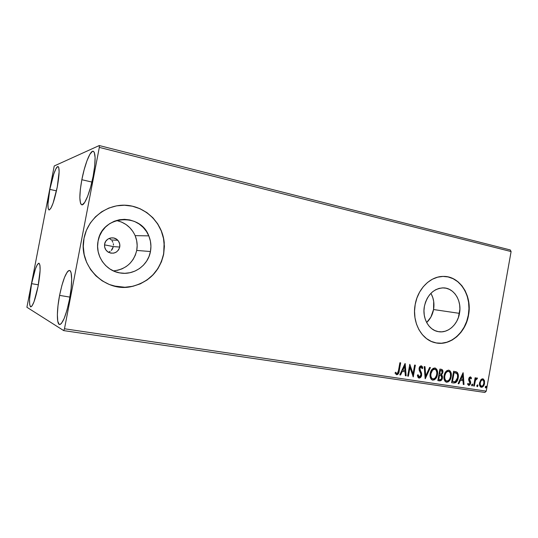 <?xml version="1.0" encoding="UTF-8"?>
<svg xmlns="http://www.w3.org/2000/svg" width="538" height="538" viewBox="0 0 538 538"><rect width="100%" height="100%" fill="white"/><g stroke="black" fill="none" stroke-linecap="round" stroke-linejoin="round"><path stroke-width="0.81" d="M112.247 249.302L113.37 246.599L119.739 247.05C117.755 252.604 113.995 254.346 108.447 252.282C105.428 250.345 104.157 247.601 104.634 244.044L105.771 241.246L107.889 239.107L110.667 237.957L113.666 237.971L116.437 239.134L118.562 241.266L119.718 244.044L119.739 247.05L118.616 249.827L116.524 251.959L113.767 253.122L110.767 253.136L107.983 251.992L105.831 249.867L104.654 247.07L104.634 244.044C105.529 238.052 113.807 235.698 117.748 240.244C119.497 242.201 120.162 244.467 119.739 247.05L113.37 246.599L111.312 250.432L112.247 249.302M110.162 251.354L108.851 252.046L110.162 251.354M113.383 270.903C125.858 269.383 133.632 262.557 136.719 250.432L150.452 251.535C148.132 265.18 134.238 275.328 120.465 273.015C105.993 271.213 94.937 255.725 98.084 241.058L99.611 235.92L102.106 231.199L105.468 227.083L109.57 223.727L114.238 221.266L119.281 219.78L124.5 219.336L129.705 219.928L134.682 221.528L139.248 224.07L143.229 227.446L146.497 231.528L148.918 236.155L150.411 241.159L150.929 246.35L150.452 251.535L148.999 256.532L146.618 261.145L143.397 265.214L139.456 268.576L134.93 271.105L129.988 272.705L124.816 273.304L119.611 272.867L114.567 271.408L109.886 268.973L105.751 265.651L102.334 261.562L99.772 256.861L98.172 251.744L97.6 246.404L98.084 241.058C101.938 215.308 140.398 212.174 148.791 235.859C150.875 240.93 151.434 246.155 150.452 251.535L136.719 250.432C137.647 245.355 137.116 240.425 135.125 235.644C131.406 227.5 125.152 222.45 116.369 220.499M431.288 294.071L432.801 297.608L433.702 301.462L433.554 309.538L430.877 317.117L426.661 322.544C430.252 319.135 432.545 314.804 433.554 309.538L459.479 313.365C457.616 324.878 447.555 333.621 438.161 331.61C428.746 330.097 422.074 318.045 424.395 306.344L425.518 302.127L427.28 298.22L429.613 294.77L432.431 291.919L435.612 289.767L439.035 288.408L442.559 287.877L446.056 288.2L449.385 289.35L452.418 291.28L455.047 293.909L457.179 297.144L458.732 300.85L459.647 304.885L459.903 309.115L458.396 317.487L456.701 321.32L454.442 324.73L451.712 327.588L448.605 329.781L445.242 331.213L441.745 331.838L438.241 331.623L434.879 330.574L431.772 328.718L429.062 326.122L426.849 322.887L425.222 319.142L424.247 315.026L423.964 310.702L424.395 306.344C427.313 294.669 433.655 288.509 443.406 287.877C454.005 287.877 462.007 300.796 459.479 313.365L433.554 309.538C434.536 303.587 433.648 298.193 430.877 293.351M435.592 342.814C450.024 346.116 465.484 332.719 468.316 315.134L468.531 315.167C465.666 333.015 449.788 346.492 435.215 342.733C421.382 339.902 411.745 321.926 415.195 304.495L414.536 311.159L414.973 317.77L416.473 324.058L418.981 329.774L422.384 334.69L426.54 338.617L431.281 341.415L436.412 342.975L441.738 343.257L447.044 342.269L452.142 340.056L456.829 336.707L460.952 332.37L464.348 327.198L466.903 321.394L468.531 315.167L469.17 308.738L468.8 302.356L467.421 296.243L465.094 290.628L461.886 285.712L457.919 281.697L453.332 278.738L448.288 276.949L442.982 276.424L437.616 277.184L432.391 279.222L427.522 282.47L423.204 286.808L419.62 292.067L416.91 298.039L415.195 304.495C417.838 288.724 430.427 276.317 443.164 276.418C459.748 275.738 472.465 295.725 468.531 315.167L468.316 315.134C472.008 296.66 460.784 277.426 445.148 276.478M113.626 285.92C119.416 287.433 125.226 287.669 131.05 286.633C148.575 282.477 159.409 271.656 163.559 254.158L163.673 254.165C159.53 271.67 148.69 282.504 131.158 286.66C104.917 292.531 77.849 265.779 84.036 238.233L83.296 246.424L84.184 254.602L86.658 262.436L90.613 269.605L95.878 275.826L102.22 280.863L109.382 284.521L117.082 286.687L125.004 287.285L132.846 286.317L140.317 283.842L147.143 279.962L153.074 274.844L157.916 268.684L161.487 261.703L163.673 254.165L164.399 246.337L163.633 238.502L161.4 230.943L157.768 223.936L152.866 217.735L146.861 212.577L139.967 208.677L132.429 206.182L124.527 205.22L116.558 205.846L108.851 208.051L101.695 211.764L95.401 216.861L90.223 223.142L86.383 230.365L84.036 238.233C87.788 218.226 107.143 203.66 126.733 205.328C146.356 206.821 162.644 223.539 164.245 242.84L163.673 254.165L164.124 242.833C162.705 220.661 140.956 202.254 118.474 205.55M81.843 179.719L91.911 182.059L81.843 179.719L84.163 169.652L86.968 160.754L89.873 154.312L92.449 151.346L93.484 151.36L94.298 152.415L95.105 157.506L94.701 165.906L93.135 176.309C90.216 191.898 84.527 205.899 81.783 204.823C79.207 202.833 79.227 194.46 81.843 179.719C84.668 164.648 90.297 150.25 93.215 151.252C95.757 153.034 95.73 161.387 93.135 176.309L90.653 186.989L87.674 196.188L84.681 202.436L82.166 204.837L81.198 204.487L80.478 203.142L79.846 197.755L80.33 189.544L81.843 179.719M31.587 283.667L38.366 284.817L31.587 283.667L35.427 268.899L37.378 264.521L38.965 263.183L39.933 265.167L40.115 270.258L38.07 286.384C35.373 299.262 32.926 306.109 30.727 306.909C28.884 305.006 29.173 297.258 31.587 283.667C34.224 270.95 36.678 264.118 38.931 263.176C40.774 264.871 40.485 272.611 38.07 286.384L34.042 301.697L32.058 305.893L30.525 306.835L29.657 304.454L29.563 299.215L31.587 283.667M49.826 189.383L56.47 190.869L49.826 189.383L53.773 174.009L55.871 168.885L57.627 166.619L58.292 166.706L58.783 167.641L59.126 171.878L57.243 187.143C54.224 201.34 51.493 208.959 49.039 209.995C47.364 208.435 47.626 201.568 49.826 189.383C52.119 177.291 56.154 165.892 58.03 166.565C59.698 167.977 59.436 174.83 57.243 187.143L53.087 203.115L50.955 208.105L49.24 209.995L48.191 208.576L47.949 204.144L49.826 189.383M59.583 295.389L69.906 297.104L59.583 295.389L61.863 285.523L64.533 277.339L67.23 272.033L68.46 270.742L69.543 270.466L70.444 271.226L71.117 273.008L71.682 279.404L71.103 288.738L69.463 299.531C66.113 315.322 62.818 323.654 59.57 324.522C56.598 324.32 56.705 309.982 59.583 295.389C62.838 279.827 66.14 271.515 69.489 270.453C72.334 270.547 72.422 284.467 69.463 299.531L67.021 309.996L64.19 318.402L61.426 323.425L60.216 324.427L59.18 324.374L57.761 321.24L57.364 314.616L58.003 305.564L59.583 295.389M483.507 380.48L483.844 380.036L483.312 379.196M63.706 330.608L484.893 392.451L486.251 391.153L64.479 328.779L99.322 147.392L511.1 251.562L486.251 391.153L511.1 251.562L510.266 249.955L99.254 145.549L54.23 165.966L26.9 307.259L63.706 330.608L64.479 328.779L99.322 147.392L99.254 145.549L54.23 165.966L26.9 307.259L63.706 330.608L64.479 328.779L486.251 391.153L484.893 392.451L63.706 330.608M480.75 379.889L479.479 383.433L480.286 386.735L481.308 387.286L482.458 387.057L484.126 384.872L484.563 381.16L483.339 378.994L482.256 378.826L481.194 379.404L479.573 382.693C479.183 384.784 479.654 386.291 480.985 387.212L481.308 387.286C483.05 387.044 484.126 385.766 484.523 383.453L484.388 380.447L483.077 378.88L480.75 379.889M473.635 385.988L474.321 386.089L475.424 380.521L476.258 379.061L476.984 379.095L477.462 378.275L477.132 377.958L475.572 379.082L475.787 377.871L475.108 377.763L473.635 385.988L474.321 386.089L475.424 380.521L477.462 378.275L476.998 377.911L475.572 379.082L475.787 377.871L475.108 377.763L473.635 385.988M470.394 376.876L469.27 377.447L468.652 379.169L468.793 380.5L469.903 382.363L469.788 383.628L468.847 384.374L468.06 383.365L467.529 384.071L468.746 385.403L469.755 385.02L470.521 383.648L470.622 381.926L469.371 379.102L470.098 377.898L470.979 378.9L471.503 378.254L471.086 377.387L470.394 376.876L468.699 378.839L468.692 380.144L469.923 383.177L468.847 384.374L468.06 383.365L467.529 384.071L468.746 385.403L470.615 383.238L470.622 381.926L469.392 378.907L470.252 377.898L470.979 378.9L471.503 378.254L470.394 376.876M453.695 382.989L455.72 382.679L456.997 381.281L457.959 378.96L458.369 375.739L457.219 372.33L453.621 371.24L451.57 382.673L453.695 382.989C456.197 382.935 457.69 381.26 458.174 377.965C458.699 375.652 458.336 373.735 457.098 372.215L453.621 371.24L451.57 382.673L453.695 382.989M437.831 380.608L440.904 380.648L442.471 377.952L442.438 376.129L441.537 374.784L442.673 373.15L442.848 370.81L442.081 369.559L439.902 369.068L437.831 380.608L439.694 380.884C441.194 380.823 442.122 379.848 442.471 377.952L441.537 374.784L442.848 372.471C443.144 370.951 442.761 369.929 441.698 369.391L439.902 369.068L437.831 380.608M425.161 378.705L430.407 367.562L429.62 367.441L425.726 375.901L425.007 366.708L424.213 366.58L425.282 378.725L430.407 367.562L429.62 367.441L425.726 375.901L425.007 366.708L424.213 366.58L425.161 378.705M408.409 376.19L409.996 367.427L413.251 376.916L415.37 365.181L414.63 365.06L413.05 373.816L409.795 364.293L407.663 376.075L408.409 376.19L407.676 376.022L408.409 376.19L409.996 367.427L413.251 376.916L415.37 365.181L414.63 365.06L413.05 373.816L409.795 364.293L407.663 376.075L408.409 376.19M398.463 370.615L397.4 373.372L396.607 373.426L395.578 372.222L395.026 373.083L396.647 374.73L397.743 374.455L398.53 373.446L400.649 362.847L399.895 362.726L398.463 370.615C398.429 372.101 397.898 373.063 396.862 373.513L395.578 372.222L395.026 373.083L396.647 374.73C398.261 374.334 399.115 373.042 399.203 370.85L400.649 362.847L399.895 362.726L398.463 370.615M405.047 363.547L399.768 374.885L400.588 375.013L402.283 371.375L405.033 371.792L405.349 375.726L406.17 375.847L405.175 363.56L399.768 374.885L400.588 375.013L402.283 371.375L405.033 371.792L405.349 375.726L406.17 375.847L405.047 363.547M419.062 378.093L420.756 377.252L421.644 375.235L421.55 373.09L419.835 369.162L420.662 367.071L421.516 367.232L422.108 368.712L422.807 368.086L422.337 366.654L421.321 365.813L419.862 366.526L419.062 368.738L419.277 370.426L420.884 373.923L420.703 375.8L419.223 376.889L418.073 374.71L417.367 375.215L418.046 377.42L419.062 378.093C420.454 377.938 421.315 376.983 421.644 375.235L419.869 368.342L421.099 367.01L422.108 368.712L422.807 368.086L421.321 365.813C420.117 365.941 419.384 366.761 419.122 368.274L419.176 370.117L420.884 373.923L420.918 375.107L419.223 376.889L418.073 374.71L417.367 375.215L419.062 378.093M430.198 373.554L430.131 376.674L431.254 379.324L432.747 380.151L434.448 379.794L436.419 377.589L437.327 375.127L437.609 372.504L436.917 369.572L435.296 368.066L433.177 368.342L431.442 370.171L430.198 373.554C429.627 376.499 430.313 378.651 432.249 380.023L432.747 380.151C435.323 379.754 436.883 377.911 437.434 374.609C438.033 371.597 437.327 369.411 435.309 368.073L434.879 367.965C432.31 368.375 430.75 370.238 430.198 373.554M444.099 375.699L444.025 378.786L445.121 381.415L446.587 382.222L448.255 381.866L450.192 379.68L451.187 376.735L451.274 373.621L450.171 370.978L448.484 370.137L446.587 370.843L445.034 372.861L444.099 375.699C443.527 378.631 444.206 380.77 446.123 382.108L446.587 382.222C449.116 381.832 450.649 380.003 451.187 376.735C451.785 373.735 451.086 371.576 449.095 370.258L448.692 370.157C446.17 370.568 444.644 372.417 444.099 375.699M463.043 372.74L458.114 383.655L458.874 383.769L460.454 380.265L462.989 380.655L463.265 384.428L464.018 384.542L463.164 372.753L458.114 383.655L458.874 383.769L460.454 380.265L462.989 380.655L463.265 384.428L464.018 384.542L463.043 372.74M471.618 384.865L471.786 385.766L472.277 385.84L472.586 384.139L471.651 384.704L472.021 385.894L472.754 385.04L472.425 384.038L471.618 384.865M476.843 385.659L477.011 386.553L477.502 386.627L477.805 384.932L476.93 385.336L477.24 386.674L477.973 385.827L477.65 384.825L476.843 385.659M485.283 386.93L485.451 387.817L485.935 387.891L486.231 386.203L485.37 386.614L485.68 387.945L486.399 387.098L486.076 386.102L485.283 386.93M468.793 311.623L469.176 307.79M113.498 245.14L113.323 243.68L113.498 245.14M112.872 242.282L112.146 240.984L112.872 242.282M111.191 239.854L110.034 238.919L111.191 239.854M113.8 285.967L124.897 287.258L132.738 286.29L140.203 283.815L147.029 279.942L152.96 274.824L157.802 268.664L161.373 261.69L163.559 254.158L164.278 246.337L163.512 238.502L161.279 230.943L157.654 223.936L152.752 217.742L146.753 212.584L139.86 208.683L132.321 206.195L124.419 205.234M436.21 342.935L441.53 343.217L446.836 342.229L451.933 340.016L456.621 336.667L460.736 332.329L464.133 327.165L466.695 321.361L468.316 315.134L468.954 308.711L468.585 302.329L467.213 296.216L464.879 290.601L461.678 285.691L457.71 281.677L453.124 278.718L448.08 276.935M130.028 263.324L133.081 259.491L135.341 255.14L136.719 250.432L137.17 245.536L136.672 240.641L135.246 235.92M132.94 231.555L129.833 227.709L126.047 224.528L121.709 222.133L116.981 220.627M117.297 270.379L121.992 268.879L126.282 266.498M110.034 238.919L109.167 238.421M400.252 362.787L398.813 370.736L399.203 370.85L398.813 370.736C398.725 372.921 397.878 374.213 396.277 374.623L397.353 374.347L398.302 372.928L400.252 362.787M396.298 374.63L396.647 374.73L396.298 374.63M404.825 364.018L405.773 375.739L406.17 375.847L405.343 375.672L405.773 375.739L404.825 364.018M404.637 371.684L401.893 371.26L402.283 371.375L401.893 371.26L400.198 374.899L400.588 375.013L399.788 374.838L400.198 374.899L401.893 371.26L404.637 371.684M404.199 366.297L402.431 370.097L402.827 370.205L402.431 370.097L404.199 366.297L404.596 366.405L404.932 370.534L402.827 370.205L404.596 366.405L404.199 366.297M409.714 364.71L413.05 373.816L409.714 364.71M414.966 365.114L412.928 376.405L414.966 365.114M409.6 367.32L409.996 367.427L409.6 367.32L408.019 376.075L409.6 367.32M418.551 376.674L417.73 374.952L419.055 376.842M421.805 366.324L422.807 368.086L422.014 368.335L422.411 367.979L421.94 366.546M420.696 366.909L421.099 367.01L419.465 368.234L419.869 368.342L419.465 368.234L419.64 369.814L420.736 371.227L420.339 371.119L421.247 375.127L421.644 375.235L421.247 375.127C420.924 376.856 420.07 377.804 418.685 377.985L419.579 377.817L420.676 376.694L421.315 374.031M421.261 373.5L419.438 369.055L419.613 367.723L420.588 366.896M424.61 366.647L425.323 375.793L425.726 375.901L425.323 375.793L424.61 366.647M429.983 367.494L425.114 378.1L429.983 367.494M434.933 367.979C436.923 369.337 437.623 371.509 437.024 374.502L437.434 374.609L437.024 374.502C436.473 377.797 434.912 379.64 432.344 380.036L434.045 379.68L435.141 378.725L436.917 375.02L436.876 370.373L435.982 368.691L434.933 367.979M431.563 378.396L430.461 376.042L430.521 373.547C430.057 375.914 430.602 377.649 432.155 378.752L432.364 378.813M434.455 369.088L434.966 369.223C436.614 370.292 437.192 372.054 436.715 374.495C436.278 377.165 435.02 378.651 432.935 378.954L432.559 378.86C431.005 377.757 430.461 376.028 430.925 373.661L430.521 373.547L431.335 371.139L432.929 369.364M433.251 369.196L434.119 369.034M430.925 373.661C431.368 370.998 432.626 369.498 434.697 369.162L434.287 369.055C432.216 369.391 430.965 370.89 430.521 373.547L430.925 373.661L432.606 370.057L434.865 369.196L436.231 370.346L436.849 372.814L436.526 375.329L435.168 377.965L433.278 378.981L431.752 378.288L430.864 376.156L430.925 373.661M441.315 369.297C442.357 369.848 442.727 370.87 442.431 372.357L442.848 372.471L442.431 372.357L441.126 374.67L442.471 377.952L442.061 377.837C441.711 379.734 440.783 380.709 439.284 380.77L437.838 380.554L440.494 380.534L442.061 377.837L442.028 376.015L441.126 374.67L442.263 373.042L442.505 371.24L442.169 369.962L441.315 369.297M439.485 375.188L440.326 375.376M438.349 379.418L439.122 375.134L441.005 375.611L441.759 377.837C441.436 379.243 440.709 379.848 439.58 379.653L438.349 379.418L438.759 379.532L439.533 375.242L439.122 375.134L438.349 379.418M441.066 370.46L439.997 370.258L441.416 370.541L442.128 372.377C441.846 373.708 441.173 374.287 440.111 374.118L439.331 373.95L439.997 370.258L440.743 370.373M439.741 374.058L440.407 370.366L439.997 370.258L439.331 373.95L439.741 374.058L440.407 370.366L441.664 370.655L442.182 371.711L441.772 373.379L441.12 374.051L439.741 374.058M448.732 370.164C450.683 371.509 451.362 373.661 450.777 376.627L451.187 376.735L450.777 376.627C450.232 379.889 448.699 381.718 446.177 382.108L447.845 381.751L448.921 380.81L450.669 377.138L450.636 372.538L449.755 370.87L448.732 370.164M445.41 380.487L444.334 378.16L444.395 375.692C443.937 378.046 444.475 379.761 446.009 380.843L446.197 380.897M448.416 371.314L448.759 371.395C450.387 372.451 450.958 374.192 450.488 376.62C450.057 379.263 448.82 380.743 446.775 381.045L446.419 380.958C444.886 379.875 444.348 378.16 444.812 375.8L444.395 375.692L445.195 373.305L446.762 371.543M447.085 371.381L447.932 371.213M448.1 371.233C446.069 371.57 444.832 373.056 444.395 375.692L444.812 375.8C445.242 373.164 446.479 371.677 448.517 371.341L448.262 371.267M455.679 371.603L456.681 372.108C457.919 373.628 458.275 375.544 457.757 377.858L458.174 377.965L457.757 377.858C457.273 381.146 455.78 382.821 453.278 382.874L453.689 382.921M454.092 382.921L456.305 381.576L457.825 377.461L457.73 373.937L457.139 372.612L455.989 371.711M453.695 372.417L454.166 372.491L453.695 372.417L452.075 381.489L453.695 372.417L454.112 372.525L453.695 372.417M454.415 372.531L455.168 372.706M452.485 381.603L454.112 372.525L456.533 373.238C457.596 374.414 457.912 375.954 457.482 377.858L455.168 381.711L452.075 381.489L452.485 381.603L454.112 372.525L456.923 373.621L457.569 375.282L457.482 377.858L455.767 381.375L454.684 381.812L452.485 381.603M455.215 372.72L454.159 372.491M462.788 373.305L463.601 384.428L464.018 384.542L463.265 384.374L462.788 373.305M462.572 380.541L460.037 380.151L460.454 380.265L460.037 380.151L458.457 383.655L458.874 383.769L458.134 383.607L460.037 380.151L462.572 380.541M462.189 375.376L460.541 379.034L460.958 379.149L460.541 379.034L462.189 375.376L462.613 375.484L462.902 379.445L460.958 379.149L462.613 375.484L462.189 375.376M470.239 376.862L471.503 378.254L470.817 378.47L471.08 378.147L470.239 376.862M469.829 377.79L470.252 377.898L468.968 378.792L469.392 378.907L468.968 378.792L469.001 379.566L470.622 381.926L470.199 381.812L470.192 383.123L470.615 383.238L470.192 383.123L468.403 385.295L469.963 383.93M467.811 383.702L468.309 384.233M468.349 384.24L467.925 383.897M470.071 383.634L470.199 381.812L468.941 379.189L469.755 377.784M472.297 384.287L472.754 385.04L472.33 384.926L471.779 385.759L472.357 384.576M475.35 377.804L475.141 378.967L475.572 379.082L475.141 378.967L475.35 377.804M476.803 377.911L477.462 378.275L477.038 378.16L476.614 378.88L476.803 377.911M476.305 378.799L476.702 378.9L476.278 378.792L474.993 380.413L475.424 380.521L474.993 380.413L474.388 383.211L474.812 383.325L474.388 383.211L473.897 385.975L474.321 386.089L473.648 385.934L474.805 381.099L476.164 378.792M477.515 385.074L477.973 385.827L477.549 385.712L477.004 386.54L477.569 385.363M482.909 378.886L484.388 380.447L483.958 380.339L484.092 383.338L484.523 383.453L484.092 383.338C483.696 385.645 482.633 386.923 480.891 387.172L482.209 386.829M480.905 387.178L481.308 387.286L480.905 387.178M482.559 386.533L484.092 383.338L483.844 380.036M480.656 386.028L479.869 384.845L479.822 382.693C479.513 384.26 479.849 385.403 480.837 386.116L481.221 386.21M482.404 379.767L482.808 379.868C483.817 380.595 484.166 381.758 483.85 383.359C483.568 385.087 482.781 386.062 481.483 386.284L481.268 386.23C480.279 385.517 479.936 384.374 480.252 382.807L479.822 382.693L479.977 382.041M480.118 381.617L481.006 380.198L482.095 379.707M482.203 379.714C480.898 379.962 480.104 380.951 479.822 382.693L480.252 382.807C480.535 381.065 481.328 380.07 482.633 379.821L482.31 379.741M482.519 379.815L483.622 380.709L483.891 383.083L483.057 385.376L481.698 386.297L480.3 384.959L480.212 383.083L481.053 380.77L482.525 379.815M485.942 386.351L486.399 387.098L485.969 386.983L485.437 387.804L485.996 386.64M404.932 370.534L402.827 370.205L404.596 366.405L404.932 370.534M439.896 375.302L441.234 375.773L441.812 377.172L441.483 378.685L440.299 379.68L438.759 379.532L439.533 375.242L439.896 375.302M450.488 376.62L449.687 379.008L448.564 380.447L446.944 381.065L445.612 380.379L444.744 378.275L444.744 376.217L445.612 373.412L446.802 371.913L448.349 371.321L449.674 372.034L450.38 373.359L450.488 376.62M462.902 379.445L460.958 379.149L462.613 375.484L462.902 379.445M99.254 145.549L510.266 249.955L511.1 251.562L99.322 147.392L99.254 145.549M104.527 244.844L113.37 246.599L104.527 244.844M135.125 235.644L148.791 235.859M111.332 239.988L117.748 240.244M419.048 376.835L418.645 376.721M432.559 378.86L432.155 378.752M441.698 369.391L441.348 369.303M446.419 380.958L446.009 380.843M456.083 371.704L455.666 371.597M481.268 386.23L480.837 386.116"/></g></svg>
